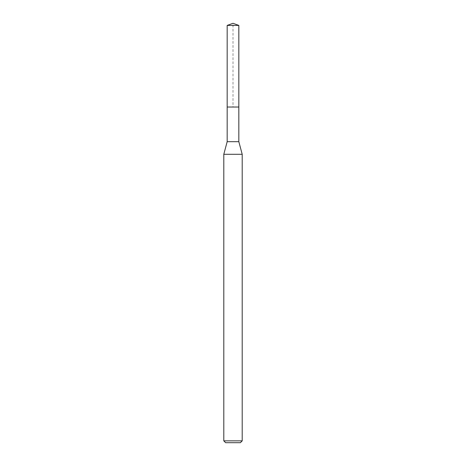 <?xml version="1.0" encoding="UTF-8"?>
<svg xmlns="http://www.w3.org/2000/svg" width="466" height="466" viewBox="0 0 466 466"><rect width="100%" height="100%" fill="white"/><g stroke="black" fill="none" stroke-linecap="round" stroke-linejoin="round"><path stroke-width="0.35" stroke-dasharray="2.33 1.75" d="M227.169 25.42L238.831 25.42M238.831 107.034L227.169 107.034L238.831 107.034M238.831 141.693L227.169 141.693M223.797 154.287L242.204 154.287M242.204 440.859L223.797 440.859M240.363 442.7L225.637 442.7M227.169 107.034L233 107.034L233 23.3"/><path stroke-width="0.7" d="M227.169 107.034L227.169 141.693L238.831 141.693L238.831 25.42L227.169 25.42L227.169 107.034L238.831 107.034L227.169 107.034L227.169 25.42L233 23.3L227.169 25.42M238.831 141.693L242.204 154.287L223.797 154.287L227.169 141.693M242.204 440.859L240.363 442.7L225.637 442.7L223.797 440.859L242.204 440.859L242.204 154.287M233 23.3L238.831 25.42M223.797 440.859L223.797 154.287"/></g></svg>
